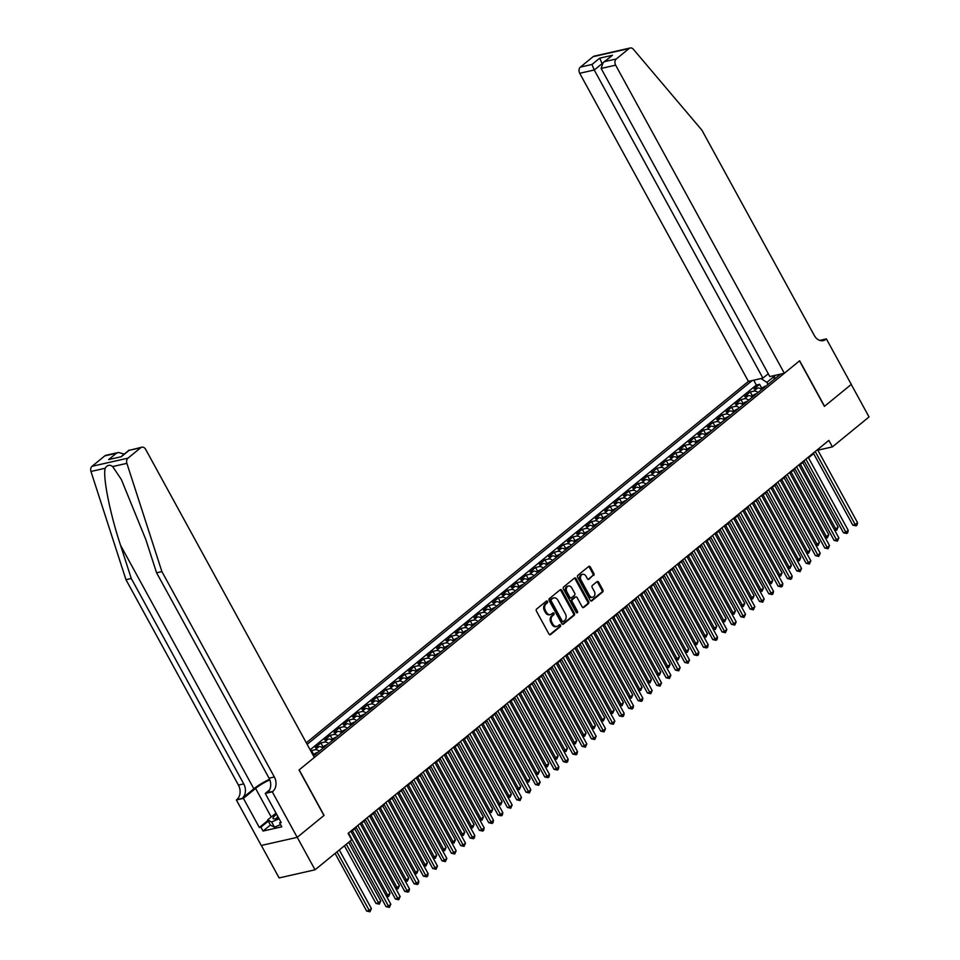 <?xml version="1.0" encoding="UTF-8"?>
<svg xmlns="http://www.w3.org/2000/svg" width="960" height="960" viewBox="0 0 960 960"><rect width="100%" height="100%" fill="white"/><g stroke="black" fill="none" stroke-linecap="round" stroke-linejoin="round"><path stroke-width="1.44" d="M547.476 601.464A1.044 0.792 77.3 0 0 546.348 601.104L536.616 609.06A1.5 1.128 77.3 0 0 536.4 611.076L548.964 634.056A1.5 1.128 77.3 0 0 550.584 634.584L560.316 626.616A1.044 0.792 77.3 0 0 559.344 624.828L558.084 625.86A4.788 3.624 77.3 0 1 556.896 626.448A4.788 3.624 77.3 0 1 552.912 624.18L551.868 622.26A4.788 3.624 77.3 0 1 552.564 615.78L553.824 614.748A1.044 0.792 77.3 0 0 552.84 612.972L551.58 613.992A4.788 3.624 77.3 0 1 550.404 614.58A4.788 3.624 77.3 0 1 546.42 612.312L545.364 610.392A4.788 3.624 77.3 0 1 546.06 603.912L547.32 602.88A1.044 0.792 77.3 0 0 547.476 601.464M550.404 614.58L549.432 614.796A4.788 3.624 77.3 0 1 545.448 612.528L544.404 610.62A4.788 3.624 77.3 0 1 545.1 604.14L546.36 603.108A1.044 0.792 77.3 0 0 546.132 601.284M549.708 634.728L559.344 626.844A1.044 0.792 77.3 0 0 559.116 625.02M556.896 626.448L555.936 626.664A4.788 3.624 77.3 0 1 551.94 624.396L550.896 622.488A4.788 3.624 77.3 0 1 551.592 615.996L552.852 614.976A1.044 0.792 77.3 0 0 552.624 613.152M593.628 575.472A1.5 1.128 77.3 0 0 593.844 573.444L590.316 567A1.5 1.128 77.3 0 0 588.696 566.472L577.884 575.316A1.5 1.128 77.3 0 0 577.668 577.344L590.244 600.312A1.5 1.128 77.3 0 0 591.864 600.84L602.676 591.996A1.5 1.128 77.3 0 0 602.892 589.968L598.632 582.192A1.5 1.128 77.3 0 0 597.012 581.664L592.392 585.444A1.5 1.128 77.3 0 0 592.164 587.472L594.288 591.324A3.996 3.024 77.3 0 1 592.716 597.24A3.996 3.024 77.3 0 1 589.38 595.332L581.1 580.212A3.996 3.024 77.3 0 1 582.672 574.308A3.996 3.024 77.3 0 1 586.008 576.204L587.388 578.724A1.5 1.128 77.3 0 0 588.996 579.252L592.656 575.688A1.5 1.128 77.3 0 0 592.872 573.672L589.344 567.228A1.5 1.128 77.3 0 0 588.612 566.556M824.412 406.38L851.256 384.444L869.04 416.94L832.404 446.892L828.852 440.388L348.12 833.364L351.672 839.868L315.036 869.808L297.24 837.312L324.084 815.376L299.172 769.872L799.5 360.876L824.412 406.38M561.816 590.292A1.5 1.128 77.3 0 0 560.208 589.776L549.396 598.608A1.5 1.128 77.3 0 0 549.18 600.636L561.756 623.604A1.5 1.128 77.3 0 0 563.364 624.132L574.176 615.288A1.5 1.128 77.3 0 0 574.392 613.272L561.816 590.292L560.844 590.52A1.5 1.128 77.3 0 0 560.112 589.848M563.64 586.956L574.452 578.124A1.5 1.128 77.3 0 1 576.072 578.652L588.648 601.62A1.5 1.128 77.3 0 1 588.42 603.648L583.8 607.428A1.5 1.128 77.3 0 1 582.18 606.9L577.08 597.588A1.5 1.128 77.3 0 0 575.472 597.06L572.4 599.568A1.5 1.128 77.3 0 0 572.184 601.596L577.488 611.292A1.044 0.792 77.3 0 1 576.204 612.336L563.424 588.984A1.5 1.128 77.3 0 1 563.64 586.956M761.58 387.924L759.6 384.312L754.008 388.896L757.548 388.092L753.816 391.14A6.096 3.72 50.7 0 1 758.052 392.52M752.244 395.556L750.276 391.944L744.672 396.528L748.212 395.724L744.48 398.772A6.096 3.72 50.7 0 1 748.728 400.152M742.908 403.188L740.94 399.576L735.336 404.148L738.876 403.356L735.144 406.404A6.096 3.72 50.7 0 1 739.392 407.784M733.584 410.82L731.604 407.208L726 411.78L729.54 410.976L725.808 414.036A6.096 3.72 50.7 0 1 730.056 415.404M724.248 418.452L722.268 414.84L716.664 419.412L720.216 418.608L716.472 421.668A6.096 3.72 50.7 0 1 720.72 423.036M714.912 426.072L712.932 422.46L707.328 427.044L710.88 426.24L707.148 429.3A6.096 3.72 50.7 0 1 711.384 430.668M705.576 433.704L703.596 430.092L697.992 434.676L701.544 433.872L697.812 436.92A6.096 3.72 50.7 0 1 702.048 438.3M696.24 441.336L694.26 437.724L688.668 442.308L692.208 441.504L688.476 444.552A6.096 3.72 50.7 0 1 692.712 445.932M686.904 448.968L684.924 445.356L679.332 449.94L682.872 449.136L679.14 452.184A6.096 3.72 50.7 0 1 683.376 453.564M677.568 456.6L675.6 452.988L669.996 457.56L673.536 456.768L669.804 459.816A6.096 3.72 50.7 0 1 674.052 461.196M668.232 464.232L666.264 460.62L660.66 465.192L664.2 464.4L660.468 467.448A6.096 3.72 50.7 0 1 664.716 468.828M658.908 471.864L656.928 468.252L651.324 472.824L654.864 472.02L651.132 475.08A6.096 3.72 50.7 0 1 655.38 476.448M649.572 479.496L647.592 475.884L641.988 480.456L645.54 479.652L641.796 482.712A6.096 3.72 50.7 0 1 646.044 484.08M640.236 487.116L638.256 483.504L632.652 488.088L636.204 487.284L632.46 490.344A6.096 3.72 50.7 0 1 636.708 491.712M630.9 494.748L628.92 491.136L623.316 495.72L626.868 494.916L623.136 497.964A6.096 3.72 50.7 0 1 627.372 499.344M621.564 502.38L619.584 498.768L613.992 503.352L617.532 502.548L613.8 505.596A6.096 3.72 50.7 0 1 618.036 506.976M612.228 510.012L610.248 506.4L604.656 510.984L608.196 510.18L604.464 513.228A6.096 3.72 50.7 0 1 608.7 514.608M602.892 517.644L600.924 514.032L595.32 518.604L598.86 517.812L595.128 520.86A6.096 3.72 50.7 0 1 599.364 522.24M593.556 525.276L591.588 521.664L585.984 526.236L589.524 525.444L585.792 528.492A6.096 3.72 50.7 0 1 590.04 529.872M584.232 532.908L582.252 529.296L576.648 533.868L580.188 533.064L576.456 536.124A6.096 3.72 50.7 0 1 580.704 537.492M574.896 540.54L572.916 536.928L567.312 541.5L570.852 540.696L567.12 543.756A6.096 3.72 50.7 0 1 571.368 545.124M565.56 548.16L563.58 544.548L557.976 549.132L561.528 548.328L557.784 551.388A6.096 3.72 50.7 0 1 562.032 552.756M556.224 555.792L554.244 552.18L548.64 556.764L552.192 555.96L548.46 559.008A6.096 3.72 50.7 0 1 552.696 560.388M546.888 563.424L544.908 559.812L539.316 564.396L542.856 563.592L539.124 566.64A6.096 3.72 50.7 0 1 543.36 568.02M537.552 571.056L535.572 567.444L529.98 572.028L533.52 571.224L529.788 574.272A6.096 3.72 50.7 0 1 534.024 575.652M528.216 578.688L526.236 575.076L520.644 579.648L524.184 578.856L520.452 581.904A6.096 3.72 50.7 0 1 524.688 583.284M518.88 586.32L516.912 582.708L511.308 587.28L514.848 586.488L511.116 589.536A6.096 3.72 50.7 0 1 515.364 590.916M509.556 593.952L507.576 590.34L501.972 594.912L505.512 594.108L501.78 597.168A6.096 3.72 50.7 0 1 506.028 598.536M500.22 601.584L498.24 597.972L492.636 602.544L496.176 601.74L492.444 604.8A6.096 3.72 50.7 0 1 496.692 606.168M490.884 609.204L488.904 605.592L483.3 610.176L486.852 609.372L483.108 612.432A6.096 3.72 50.7 0 1 487.356 613.8M481.548 616.836L479.568 613.224L473.964 617.808L477.516 617.004L473.784 620.052A6.096 3.72 50.7 0 1 478.02 621.432M472.212 624.468L470.232 620.856L464.628 625.44L468.18 624.636L464.448 627.684A6.096 3.72 50.7 0 1 468.684 629.064M462.876 632.1L460.896 628.488L455.304 633.072L458.844 632.268L455.112 635.316A6.096 3.72 50.7 0 1 459.348 636.696M453.54 639.732L451.56 636.12L445.968 640.692L449.508 639.9L445.776 642.948A6.096 3.72 50.7 0 1 450.012 644.328M444.204 647.364L442.236 643.752L436.632 648.324L440.172 647.532L436.44 650.58A6.096 3.72 50.7 0 1 440.688 651.948M434.868 654.996L432.9 651.384L427.296 655.956L430.836 655.152L427.104 658.212A6.096 3.72 50.7 0 1 431.352 659.58M425.544 662.616L423.564 659.016L417.96 663.588L421.5 662.784L417.768 665.844A6.096 3.72 50.7 0 1 422.016 667.212M416.208 670.248L414.228 666.636L408.624 671.22L412.176 670.416L408.432 673.476A6.096 3.72 50.7 0 1 412.68 674.844M406.872 677.88L404.892 674.268L399.288 678.852L402.84 678.048L399.096 681.096A6.096 3.72 50.7 0 1 403.344 682.476M397.536 685.512L395.556 681.9L389.952 686.484L393.504 685.68L389.772 688.728A6.096 3.72 50.7 0 1 394.008 690.108M388.2 693.144L386.22 689.532L380.628 694.116L384.168 693.312L380.436 696.36A6.096 3.72 50.7 0 1 384.672 697.74M378.864 700.776L376.884 697.164L371.292 701.736L374.832 700.944L371.1 703.992A6.096 3.72 50.7 0 1 375.336 705.372M369.528 708.408L367.56 704.796L361.956 709.368L365.496 708.576L361.764 711.624A6.096 3.72 50.7 0 1 366.012 712.992M360.192 716.04L358.224 712.428L352.62 717L356.16 716.196L352.428 719.256A6.096 3.72 50.7 0 1 356.676 720.624M350.868 723.66L348.888 720.048L343.284 724.632L346.824 723.828L343.092 726.888A6.096 3.72 50.7 0 1 347.34 728.256M341.532 731.292L339.552 727.68L333.948 732.264L337.488 731.46L333.756 734.508A6.096 3.72 50.7 0 1 338.004 735.888M332.196 738.924L330.216 735.312L324.612 739.896L328.164 739.092L324.42 742.14A6.096 3.72 50.7 0 1 328.668 743.52M322.86 746.556L320.88 742.944L315.276 747.528L318.828 746.724L315.096 749.772A6.096 3.72 50.7 0 1 319.332 751.152M313.524 754.188L311.544 750.576L310.872 751.128M768.276 373.74L762.924 378.12L748.416 381.396L306.3 742.8M752.196 380.544L307.152 744.348M313.488 755.928L780.552 374.136M311.544 750.576L315.096 749.772M320.88 742.944L324.42 742.14M330.216 735.312L333.756 734.508M339.552 727.68L343.092 726.888M348.888 720.048L352.428 719.256M358.224 712.428L361.764 711.624M367.56 704.796L371.1 703.992M376.884 697.164L380.436 696.36M386.22 689.532L389.772 688.728M395.556 681.9L399.096 681.096M404.892 674.268L408.432 673.476M414.228 666.636L417.768 665.844M423.564 659.016L427.104 658.212M432.9 651.384L436.44 650.58M442.236 643.752L445.776 642.948M451.56 636.12L455.112 635.316M460.896 628.488L464.448 627.684M470.232 620.856L473.784 620.052M479.568 613.224L483.108 612.432M488.904 605.592L492.444 604.8M498.24 597.972L501.78 597.168M507.576 590.34L511.116 589.536M516.912 582.708L520.452 581.904M526.236 575.076L529.788 574.272M535.572 567.444L539.124 566.64M544.908 559.812L548.46 559.008M554.244 552.18L557.784 551.388M563.58 544.548L567.12 543.756M572.916 536.928L576.456 536.124M582.252 529.296L585.792 528.492M591.588 521.664L595.128 520.86M600.924 514.032L604.464 513.228M610.248 506.4L613.8 505.596M619.584 498.768L623.136 497.964M628.92 491.136L632.46 490.344M638.256 483.504L641.796 482.712M647.592 475.884L651.132 475.08M656.928 468.252L660.468 467.448M666.264 460.62L669.804 459.816M675.6 452.988L679.14 452.184M684.924 445.356L688.476 444.552M694.26 437.724L697.812 436.92M703.596 430.092L707.148 429.3M712.932 422.46L716.472 421.668M722.268 414.84L725.808 414.036M731.604 407.208L735.144 406.404M740.94 399.576L744.48 398.772M750.276 391.944L753.816 391.14M759.6 384.312L756.348 385.044L310.14 749.808M774.264 378.564L773.424 377.028L766.896 382.38L768 384.396M261.336 845.46L279.12 877.932L315.036 869.808M817.848 450.18L832.404 446.892M351.12 831.708L356.244 827.52M360.456 824.076L365.58 819.888M369.792 816.444L374.904 812.256M379.128 808.812L384.24 804.624M388.464 801.18L393.576 797.004M397.8 793.548L402.912 789.372M407.136 785.916L412.248 781.74M416.46 778.296L421.584 774.108M425.796 770.664L430.92 766.476M435.132 763.032L440.256 758.844M444.468 755.4L449.58 751.212M453.804 747.768L458.916 743.58M463.14 740.136L468.252 735.96M472.476 732.504L477.588 728.328M481.812 724.872L486.924 720.696M491.136 717.252L496.26 713.064M500.472 709.62L505.596 705.432M509.808 701.988L514.932 697.8M519.144 694.356L524.256 690.168M528.48 686.724L533.592 682.548M537.816 679.092L542.928 674.916M547.152 671.46L552.264 667.284M556.488 663.828L561.6 659.652M565.812 656.208L570.936 652.02M575.148 648.576L580.272 644.388M584.484 640.944L589.608 636.756M593.82 633.312L598.932 629.124M603.156 625.68L608.268 621.504M612.492 618.048L617.604 613.872M621.828 610.416L626.94 606.24M631.164 602.784L636.276 598.608M640.5 595.164L645.612 590.976M649.824 587.532L654.948 583.344M659.16 579.9L664.284 575.712M668.496 572.268L673.62 568.08M677.832 564.636L682.944 560.46M687.168 557.004L692.28 552.828M696.504 549.372L701.616 545.196M705.84 541.74L710.952 537.564M715.176 534.12L720.288 529.932M724.5 526.488L729.624 522.3M733.836 518.856L738.96 514.668M743.172 511.224L748.296 507.036M752.508 503.592L757.62 499.416M761.844 495.96L766.956 491.784M771.18 488.328L776.292 484.152M780.516 480.708L785.628 476.52M789.852 473.076L794.964 468.888M799.176 465.444L804.3 461.256M808.512 457.812L813.636 453.624M774.564 376.776L773.424 377.028L772.944 375.852M323.064 748.092A6.096 3.72 -129.3 0 0 318.828 746.724M332.4 740.472A6.096 3.72 -129.3 0 0 328.164 739.092M341.736 732.84A6.096 3.72 -129.3 0 0 337.488 731.46M351.072 725.208A6.096 3.72 -129.3 0 0 346.824 723.828M360.408 717.576A6.096 3.72 -129.3 0 0 356.16 716.196M369.744 709.944A6.096 3.72 -129.3 0 0 365.496 708.576M379.08 702.312A6.096 3.72 -129.3 0 0 374.832 700.944M388.404 694.68A6.096 3.72 -129.3 0 0 384.168 693.312M397.74 687.048A6.096 3.72 -129.3 0 0 393.504 685.68M407.076 679.428A6.096 3.72 -129.3 0 0 402.84 678.048M416.412 671.796A6.096 3.72 -129.3 0 0 412.176 670.416M425.748 664.164A6.096 3.72 -129.3 0 0 421.5 662.784M435.084 656.532A6.096 3.72 -129.3 0 0 430.836 655.152M444.42 648.9A6.096 3.72 -129.3 0 0 440.172 647.532M453.756 641.268A6.096 3.72 -129.3 0 0 449.508 639.9M463.08 633.636A6.096 3.72 -129.3 0 0 458.844 632.268M472.416 626.016A6.096 3.72 -129.3 0 0 468.18 624.636M481.752 618.384A6.096 3.72 -129.3 0 0 477.516 617.004M491.088 610.752A6.096 3.72 -129.3 0 0 486.852 609.372M500.424 603.12A6.096 3.72 -129.3 0 0 496.176 601.74M509.76 595.488A6.096 3.72 -129.3 0 0 505.512 594.108M519.096 587.856A6.096 3.72 -129.3 0 0 514.848 586.488M528.432 580.224A6.096 3.72 -129.3 0 0 524.184 578.856M537.756 572.592A6.096 3.72 -129.3 0 0 533.52 571.224M547.092 564.972A6.096 3.72 -129.3 0 0 542.856 563.592M556.428 557.34A6.096 3.72 -129.3 0 0 552.192 555.96M565.764 549.708A6.096 3.72 -129.3 0 0 561.528 548.328M575.1 542.076A6.096 3.72 -129.3 0 0 570.852 540.696M584.436 534.444A6.096 3.72 -129.3 0 0 580.188 533.064M593.772 526.812A6.096 3.72 -129.3 0 0 589.524 525.444M603.108 519.18A6.096 3.72 -129.3 0 0 598.86 517.812M612.444 511.548A6.096 3.72 -129.3 0 0 608.196 510.18M621.768 503.928A6.096 3.72 -129.3 0 0 617.532 502.548M631.104 496.296A6.096 3.72 -129.3 0 0 626.868 494.916M640.44 488.664A6.096 3.72 -129.3 0 0 636.204 487.284M649.776 481.032A6.096 3.72 -129.3 0 0 645.54 479.652M659.112 473.4A6.096 3.72 -129.3 0 0 654.864 472.02M668.448 465.768A6.096 3.72 -129.3 0 0 664.2 464.4M677.784 458.136A6.096 3.72 -129.3 0 0 673.536 456.768M687.12 450.504A6.096 3.72 -129.3 0 0 682.872 449.136M696.444 442.884A6.096 3.72 -129.3 0 0 692.208 441.504M705.78 435.252A6.096 3.72 -129.3 0 0 701.544 433.872M715.116 427.62A6.096 3.72 -129.3 0 0 710.88 426.24M724.452 419.988A6.096 3.72 -129.3 0 0 720.216 418.608M733.788 412.356A6.096 3.72 -129.3 0 0 729.54 410.976M743.124 404.724A6.096 3.72 -129.3 0 0 738.876 403.356M752.46 397.092A6.096 3.72 -129.3 0 0 748.212 395.724M774.792 375.432L774.12 379.392M761.796 389.46A6.096 3.72 -129.3 0 0 757.548 388.092M766.896 382.38L760.956 378.564M756.348 385.044L753.696 380.208M562.488 624.276L573.204 615.516A1.5 1.128 77.3 0 0 573.42 613.488L560.844 590.52M551.376 599.568A1.044 0.792 77.3 0 0 551.232 600.984L562.26 621.156A1.044 0.792 77.3 0 0 563.4 621.516L564.72 620.436A4.788 3.624 77.3 0 0 565.416 613.956L557.88 600.168A4.788 3.624 77.3 0 0 553.884 597.9A4.788 3.624 77.3 0 0 552.708 598.488L550.404 599.796A1.044 0.792 77.3 0 0 550.26 601.212L551.232 600.984M562.428 621.744A1.044 0.792 77.3 0 1 561.3 621.372L550.26 601.212M553.884 597.9L552.912 598.116A4.788 3.624 77.3 0 0 551.736 598.704L552.708 598.488M550.404 599.796L551.736 598.704M582.912 607.572L587.46 603.864A1.5 1.128 77.3 0 0 587.676 601.836L575.1 578.868A1.5 1.128 77.3 0 0 574.368 578.196M575.28 597.096A1.5 1.128 77.3 0 0 574.5 597.276L571.428 599.784A1.5 1.128 77.3 0 0 571.212 601.812L576.516 611.508L577.488 611.292M576.54 612.72A1.044 0.792 77.3 0 0 576.516 611.508M571.788 587.916A3.996 3.024 77.3 0 0 568.464 586.02A3.996 3.024 77.3 0 0 566.892 591.924L569.808 597.252A1.5 1.128 77.3 0 0 571.416 597.78L574.488 595.272A1.5 1.128 77.3 0 0 574.704 593.244L571.788 587.916M568.464 586.02L567.492 586.236A3.996 3.024 77.3 0 0 565.92 592.14L566.892 591.924M571.056 597.96L570.084 598.188A1.5 1.128 77.3 0 1 568.836 597.468L565.92 592.14M588.12 579.396L592.656 575.688M582.672 574.308L581.7 574.524A3.996 3.024 77.3 0 0 580.128 580.44L581.1 580.212M592.716 597.24L591.744 597.456A3.996 3.024 77.3 0 1 588.408 595.56L580.128 580.44M590.976 600.984L601.704 592.224A1.5 1.128 77.3 0 0 601.92 590.196L597.66 582.408A1.5 1.128 77.3 0 0 596.928 581.736M335.088 853.428L366.636 911.052L369.06 910.5L371.4 908.592L339.312 849.972M336.972 851.88L369.96 911.784L366.636 911.052M371.4 908.592L369.96 911.784M350.16 841.104L386.052 906.66L388.476 906.108L348.492 833.064M390.816 904.2L389.376 907.392L388.476 906.108L390.816 904.2L350.82 831.156M389.376 907.392L386.052 906.66M276.648 814.26A9.9 2.292 -28.7 0 0 274.272 818.928A9.9 2.292 -28.7 0 0 278.58 817.788M277.92 816.576A6.78 1.56 -28.7 0 0 276.6 818.484M280.548 824.568L274.512 827.208L270.468 825.144L267.624 819.936L276 813.084M279.108 818.748L271.656 822.012L267.624 819.936M274.512 827.208L271.656 822.012M269.568 779.28A19.836 4.584 -28.7 0 0 253.86 788.808L242.196 798.348L236.364 799.968L261.276 845.472L297.204 837.348L323.94 815.484L299.028 769.98L314.34 757.476L145.656 449.352A4.572 3.456 77.3 0 0 141.84 447.192A4.572 3.456 77.3 0 0 140.712 447.744L127.968 458.16A4.572 3.456 77.3 0 0 126.876 463.344L161.892 571.572L274.356 776.988A10.668 8.076 -102.7 0 1 272.796 791.424L272.292 791.844L297.204 837.348M161.892 571.572L156.576 572.772L145.836 539.592L121.356 479.508L112.668 466.56C109.716 464.4 107.208 464.976 105.156 468.264C102.768 477.264 110.028 513.648 120.552 545.304L131.28 578.496L243.744 783.9A10.668 8.076 -102.7 0 1 242.196 798.348M131.28 578.496L125.976 579.696L238.428 785.1A10.668 8.076 -102.7 0 1 236.88 799.548M272.796 791.424L267.48 792.624A10.668 8.076 -102.7 0 0 269.04 778.188L156.576 572.772M140.712 447.744L129.108 450.372L121.368 456.696L108.648 459.576L116.4 453.24L104.796 455.868L92.052 466.284L127.968 458.16M105.156 468.264L90.96 471.468L125.976 579.696M272.292 791.844L265.248 793.44L281.196 822.564L279.636 822.912L280.848 821.928M270.408 825.024L263.04 831.048L281.772 826.812L279.636 822.912M263.04 831.048L260.904 827.148L259.344 827.496L243.408 798.372L236.364 799.968M269.82 779.892A17.136 3.96 -28.7 0 0 255.588 788.424L243.408 798.372M265.248 793.44L269.616 789.864M90.96 471.468A4.572 3.456 -102.7 0 1 92.052 466.284M104.796 455.868A4.572 3.456 -102.7 0 1 105.924 455.304L118.548 452.448L124.2 454.128M259.344 827.496L267.924 820.488M268.272 821.124L260.904 827.148M129.108 450.372L141.84 447.192M121.368 456.696L108.648 459.576M116.4 453.24L118.548 452.448M784.332 373.272L615.648 65.16L601.128 68.448L769.824 376.56L784.332 373.272L799.644 360.768L824.556 406.272L851.292 384.408L826.38 338.904L819.72 340.404M748.416 381.396L579.72 73.284A4.572 3.456 -102.7 0 1 580.392 67.092L593.124 56.676A4.572 3.456 -102.7 0 1 594.252 56.124L630.18 48A4.572 3.456 77.3 0 1 633.396 49.296L701.892 130.152L814.356 335.568A10.668 8.076 77.3 0 0 823.236 340.62A10.668 8.076 77.3 0 0 825.876 339.324L826.38 338.904M580.392 67.092L591.984 64.476L599.736 58.14L612.456 55.26L604.704 61.596L616.308 58.968L629.052 48.552L593.124 56.676M762.924 378.12L594.24 69.996L579.72 73.284M630.18 48A4.572 3.456 77.3 0 0 629.052 48.552M616.308 58.968A4.572 3.456 77.3 0 0 615.648 65.16M820.44 340.608A10.668 8.076 77.3 0 0 820.56 340.524L825.876 339.324M602.016 63.732L594.24 69.996L591.984 64.476M599.736 58.14L602.088 63.648M612.456 55.26L603.132 62.628L601.128 68.448M604.704 61.596L603.132 62.628M344.424 845.796L375.972 903.42L378.396 902.868L380.736 900.96L348.636 842.34M346.308 844.248L379.296 904.152L375.972 903.42M380.736 900.96L379.296 904.152M312.84 754.74L316.92 752.556A4.032 2.472 50.7 0 1 317.628 752.544M315.96 754.008L314.844 754.92M352.38 830.676L387.732 895.236L390.06 893.328L354.72 828.768M386.112 895.608L387.732 895.236L388.632 896.52L386.46 896.256M390.06 893.328L388.632 896.52M321.912 747.336L326.256 744.924A4.032 2.472 50.7 0 1 326.964 744.912M325.296 746.376L324.18 747.288M361.716 823.044L397.068 887.604L399.396 885.696L364.056 821.136M395.448 887.976L397.068 887.604L397.968 888.888L395.796 888.624M399.396 885.696L397.968 888.888M331.248 739.704L335.592 737.304A4.032 2.472 50.7 0 1 336.3 737.28M334.632 738.744L333.516 739.656M371.052 815.412L406.404 879.972L408.732 878.064L373.392 813.504M404.772 880.344L406.404 879.972L407.304 881.256L405.132 880.992M408.732 878.064L407.304 881.256M355.944 826.968L395.388 899.028L397.812 898.476L357.828 825.432M400.152 896.568L398.712 899.76L397.812 898.476L400.152 896.568L360.156 823.524M398.712 899.76L395.388 899.028M365.268 819.336L404.724 891.396L407.148 890.844L367.152 817.8M409.488 888.936L408.984 891.372L408.048 892.128L407.148 890.844L409.488 888.936L369.492 815.892M408.048 892.128L404.724 891.396M374.604 811.704L414.06 883.764L416.484 883.212L376.488 810.168M418.824 881.304L418.32 883.74L417.384 884.496L416.484 883.212L418.824 881.304L378.828 808.26M417.384 884.496L414.06 883.764M383.94 804.084L423.396 876.132L425.82 875.592L385.824 802.536M428.148 873.684L427.644 876.108L426.72 876.864L425.82 875.592L428.148 873.684L388.164 800.628M426.72 876.864L423.396 876.132M340.584 732.072L344.928 729.672A4.032 2.472 50.7 0 1 345.636 729.648M343.968 731.112L342.852 732.024M380.388 807.78L415.74 872.34L418.068 870.444L382.716 805.872M414.108 872.712L415.74 872.34L416.628 873.624L414.468 873.36M418.068 870.444L416.628 873.624M393.276 796.452L432.732 868.5L435.156 867.96L395.16 794.904M437.484 866.052L436.056 869.244L435.156 867.96L437.484 866.052L397.5 792.996M436.056 869.244L432.732 868.5M349.908 724.44L354.264 722.04A4.032 2.472 50.7 0 1 354.972 722.016M353.304 723.48L352.188 724.404M389.724 800.148L425.076 864.72L427.404 862.812L392.052 798.24M423.444 865.08L425.076 864.72L425.964 865.992L423.804 865.728M427.404 862.812L425.964 865.992M402.612 788.82L442.056 860.88L444.492 860.328L404.496 787.284M446.82 858.42L445.38 861.612L444.492 860.328L446.82 858.42L406.824 785.376M445.38 861.612L442.056 860.88M359.244 716.808L363.6 714.408A4.032 2.472 50.7 0 1 364.308 714.384M362.64 715.848L361.512 716.772M399.06 792.516L434.4 857.088L436.74 855.18L401.388 790.608M432.78 857.448L434.4 857.088L435.3 858.372L433.14 858.108M436.74 855.18L435.3 858.372M411.948 781.188L451.392 853.248L453.828 852.696L413.832 779.652M456.156 850.788L454.716 853.98L453.828 852.696L456.156 850.788L416.16 777.744M454.716 853.98L451.392 853.248M368.58 709.176L372.924 706.776A4.032 2.472 50.7 0 1 373.644 706.752M371.976 708.216L370.848 709.14M408.396 784.896L443.736 849.456L446.076 847.548L410.724 782.988M442.116 849.816L443.736 849.456L444.636 850.74L442.476 850.476M446.076 847.548L444.636 850.74M421.284 773.556L460.728 845.616L463.152 845.064L423.168 772.02M465.492 843.156L464.052 846.348L463.152 845.064L465.492 843.156L425.496 770.112M464.052 846.348L460.728 845.616M377.916 701.544L382.26 699.144A4.032 2.472 50.7 0 1 382.98 699.132M381.312 700.596L380.184 701.508M417.72 777.264L453.072 841.824L455.412 839.916L420.06 775.356M451.452 842.196L453.072 841.824L453.972 843.108L451.8 842.844M455.412 839.916L453.972 843.108M430.62 765.924L470.064 837.984L472.488 837.432L432.504 764.388M474.828 835.524L474.324 837.96L473.388 838.716L472.488 837.432L474.828 835.524L434.832 762.48M473.388 838.716L470.064 837.984M387.252 693.924L391.596 691.512A4.032 2.472 50.7 0 1 392.304 691.5M390.636 692.964L389.52 693.876M427.056 769.632L462.408 834.192L464.748 832.284L429.396 767.724M460.788 834.564L462.408 834.192L463.308 835.476L461.136 835.212M464.748 832.284L463.308 835.476M439.944 758.292L479.4 830.352L481.824 829.8L441.828 756.756M484.164 827.892L483.66 830.328L482.724 831.084L481.824 829.8L484.164 827.892L444.168 754.848M482.724 831.084L479.4 830.352M396.588 686.292L400.932 683.88A4.032 2.472 50.7 0 1 401.64 683.868M399.972 685.332L398.856 686.244M436.392 762L471.744 826.56L474.072 824.652L438.732 760.092M470.124 826.932L471.744 826.56L472.644 827.844L470.472 827.58M474.072 824.652L472.644 827.844M449.28 750.672L488.736 822.72L491.16 822.168L451.164 749.124M493.5 820.272L492.996 822.696L492.06 823.452L491.16 822.168L493.5 820.272L453.504 747.216M492.06 823.452L488.736 822.72M405.924 678.66L410.268 676.26A4.032 2.472 50.7 0 1 410.976 676.236M409.308 677.7L408.192 678.612M445.728 754.368L481.08 818.928L483.408 817.02L448.068 752.46M479.448 819.3L481.08 818.928L481.98 820.212L479.808 819.948M483.408 817.02L481.98 820.212M458.616 743.04L498.072 815.088L500.496 814.548L460.5 741.492M502.824 812.64L502.332 815.064L501.396 815.82L500.496 814.548L502.824 812.64L462.84 739.584M501.396 815.82L498.072 815.088M415.26 671.028L419.604 668.628A4.032 2.472 50.7 0 1 420.312 668.604M418.644 670.068L417.528 670.98M455.064 746.736L490.416 811.308L492.744 809.4L457.392 744.828M488.784 811.668L490.416 811.308L491.304 812.58L489.144 812.316M492.744 809.4L491.304 812.58M467.952 735.408L507.408 807.456L509.832 806.916L469.836 733.86M512.16 805.008L510.732 808.2L509.832 806.916L512.16 805.008L472.176 731.952M510.732 808.2L507.408 807.456M424.596 663.396L428.94 660.996A4.032 2.472 50.7 0 1 429.648 660.972M427.98 662.436L426.864 663.36M464.4 739.104L499.752 803.676L502.08 801.768L466.728 737.196M498.12 804.036L499.752 803.676L500.64 804.948L498.48 804.684M502.08 801.768L500.64 804.948M477.288 727.776L516.732 799.836L519.168 799.284L479.172 726.24M521.496 797.376L520.056 800.568L519.168 799.284L521.496 797.376L481.5 724.332M520.056 800.568L516.732 799.836M433.92 655.764L438.276 653.364A4.032 2.472 50.7 0 1 438.984 653.34M437.316 654.804L436.188 655.728M473.736 731.472L509.076 796.044L511.416 794.136L476.064 729.564M507.456 796.404L509.076 796.044L509.976 797.328L507.816 797.064M511.416 794.136L509.976 797.328M486.624 720.144L526.068 792.204L528.504 791.652L488.508 718.608M530.832 789.744L529.392 792.936L528.504 791.652L530.832 789.744L490.836 716.7M529.392 792.936L526.068 792.204M443.256 648.132L447.6 645.732A4.032 2.472 50.7 0 1 448.32 645.708M446.652 647.184L445.524 648.096M483.072 723.852L518.412 788.412L520.752 786.504L485.4 721.944M516.792 788.772L518.412 788.412L519.312 789.696L517.152 789.432M520.752 786.504L519.312 789.696M495.96 712.512L535.404 784.572L537.828 784.02L497.844 710.976M540.168 782.112L538.728 785.304L537.828 784.02L540.168 782.112L500.172 709.068M538.728 785.304L535.404 784.572M452.592 640.512L456.936 638.1A4.032 2.472 50.7 0 1 457.656 638.088M455.988 639.552L454.86 640.464M492.408 716.22L527.748 780.78L530.088 778.872L494.736 714.312M526.128 781.152L527.748 780.78L528.648 782.064L526.488 781.8M530.088 778.872L528.648 782.064M505.296 704.88L544.74 776.94L547.164 776.388L507.18 703.344M549.504 774.48L549 776.916L548.064 777.672L547.164 776.388L549.504 774.48L509.508 701.436M548.064 777.672L544.74 776.94M461.928 632.88L466.272 630.468A4.032 2.472 50.7 0 1 466.98 630.456M465.312 631.92L464.196 632.832M501.732 708.588L537.084 773.148L539.424 771.24L504.072 706.68M535.464 773.52L537.084 773.148L537.984 774.432L535.812 774.168M539.424 771.24L537.984 774.432M514.62 697.248L554.076 769.308L556.5 768.756L516.516 695.712M558.84 766.848L558.336 769.284L557.4 770.04L556.5 768.756L558.84 766.848L518.844 693.804M557.4 770.04L554.076 769.308M471.264 625.248L475.608 622.836A4.032 2.472 50.7 0 1 476.316 622.824M474.648 624.288L473.532 625.2M511.068 700.956L546.42 765.516L548.748 763.608L513.408 699.048M544.8 765.888L546.42 765.516L547.32 766.8L545.148 766.536M548.748 763.608L547.32 766.8M523.956 689.628L563.412 761.676L565.836 761.136L525.84 688.08M568.176 759.228L567.672 761.652L566.736 762.408L565.836 761.136L568.176 759.228L528.18 686.172M566.736 762.408L563.412 761.676M480.6 617.616L484.944 615.216A4.032 2.472 50.7 0 1 485.652 615.192M483.984 616.656L482.868 617.568M520.404 693.324L555.756 757.884L558.084 755.976L522.744 691.416M554.124 758.256L555.756 757.884L556.656 759.168L554.484 758.904M558.084 755.976L556.656 759.168M533.292 681.996L572.748 754.044L575.172 753.504L535.176 680.448M577.5 751.596L577.008 754.02L576.072 754.776L575.172 753.504L577.5 751.596L537.516 678.54M576.072 754.776L572.748 754.044M489.936 609.984L494.28 607.584A4.032 2.472 50.7 0 1 494.988 607.56M493.32 609.024L492.204 609.936M529.74 685.692L565.092 750.264L567.42 748.356L532.08 683.784M563.46 750.624L565.092 750.264L565.98 751.536L563.82 751.272M567.42 748.356L565.98 751.536M542.628 674.364L582.084 746.412L584.508 745.872L544.512 672.816M586.836 743.964L585.408 747.156L584.508 745.872L586.836 743.964L546.852 670.908M585.408 747.156L582.084 746.412M499.272 602.352L503.616 599.952A4.032 2.472 50.7 0 1 504.324 599.928M502.656 601.392L501.54 602.316M539.076 678.06L574.428 742.632L576.756 740.724L541.404 676.152M572.796 742.992L574.428 742.632L575.316 743.916L573.156 743.652M576.756 740.724L575.316 743.916M551.964 666.732L591.408 738.792L593.844 738.24L553.848 665.196M596.172 736.332L594.744 739.524L593.844 738.24L596.172 736.332L556.176 663.288M594.744 739.524L591.408 738.792M508.596 594.72L512.952 592.32A4.032 2.472 50.7 0 1 513.66 592.296M511.992 593.76L510.864 594.684M548.412 670.428L583.752 735L586.092 733.092L550.74 668.52M582.132 735.36L583.752 735L584.652 736.284L582.492 736.02M586.092 733.092L584.652 736.284M561.3 659.1L600.744 731.16L603.18 730.608L563.184 657.564M605.508 728.7L604.068 731.892L603.18 730.608L605.508 728.7L565.512 655.656M604.068 731.892L600.744 731.16M517.932 587.088L522.288 584.688A4.032 2.472 50.7 0 1 522.996 584.664M521.328 586.14L520.2 587.052M557.748 662.808L593.088 727.368L595.428 725.46L560.076 660.9M591.468 727.74L593.088 727.368L593.988 728.652L591.828 728.388M595.428 725.46L593.988 728.652M570.636 651.468L610.08 723.528L612.504 722.976L572.52 649.932M614.844 721.068L613.404 724.26L612.504 722.976L614.844 721.068L574.848 648.024M613.404 724.26L610.08 723.528M527.268 579.468L531.612 577.056A4.032 2.472 50.7 0 1 532.332 577.044M530.664 578.508L529.536 579.42M567.084 655.176L602.424 719.736L604.764 717.828L569.412 653.268M600.804 720.108L602.424 719.736L603.324 721.02L601.164 720.756M604.764 717.828L603.324 721.02M579.972 643.836L619.416 715.896L621.84 715.344L581.856 642.3M624.18 713.436L623.676 715.872L622.74 716.628L621.84 715.344L624.18 713.436L584.184 640.392M622.74 716.628L619.416 715.896M536.604 571.836L540.948 569.424A4.032 2.472 50.7 0 1 541.656 569.412M539.988 570.876L538.872 571.788M576.408 647.544L611.76 712.104L614.1 710.196L578.748 645.636M610.14 712.476L611.76 712.104L612.66 713.388L610.488 713.124M614.1 710.196L612.66 713.388M589.308 636.204L628.752 708.264L631.176 707.712L591.192 634.668M633.516 705.804L633.012 708.24L632.076 708.996L631.176 707.712L633.516 705.804L593.52 632.76M632.076 708.996L628.752 708.264M545.94 564.204L550.284 561.792A4.032 2.472 50.7 0 1 550.992 561.78M549.324 563.244L548.208 564.156M585.744 639.912L621.096 704.472L623.424 702.564L588.084 638.004M619.476 704.844L621.096 704.472L621.996 705.756L619.824 705.492M623.424 702.564L621.996 705.756M598.632 628.584L638.088 700.632L640.512 700.092L600.516 627.036M642.852 698.184L642.348 700.608L641.412 701.364L640.512 700.092L642.852 698.184L602.856 625.128M641.412 701.364L638.088 700.632M555.276 556.572L559.62 554.172A4.032 2.472 50.7 0 1 560.328 554.148M558.66 555.612L557.544 556.524M595.08 632.28L630.432 696.84L632.76 694.932L597.42 630.372M628.8 697.212L630.432 696.84L631.332 698.124L629.16 697.86M632.76 694.932L631.332 698.124M607.968 620.952L647.424 693L649.848 692.46L609.852 619.404M652.176 690.552L650.748 693.744L649.848 692.46L652.176 690.552L612.192 617.496M650.748 693.744L647.424 693M564.612 548.94L568.956 546.54A4.032 2.472 50.7 0 1 569.664 546.516M567.996 547.98L566.88 548.892M604.416 624.648L639.768 689.22L642.096 687.312L606.756 622.74M638.136 689.58L639.768 689.22L640.668 690.492L638.496 690.228M642.096 687.312L640.668 690.492M617.304 613.32L656.76 685.38L659.184 684.828L619.188 611.772M661.512 682.92L660.084 686.112L659.184 684.828L661.512 682.92L621.528 609.864M660.084 686.112L656.76 685.38M573.948 541.308L578.292 538.908A4.032 2.472 50.7 0 1 579 538.884M577.332 540.348L576.216 541.272M613.752 617.016L649.104 681.588L651.432 679.68L616.08 615.108M647.472 681.948L649.104 681.588L649.992 682.872L647.832 682.608M651.432 679.68L649.992 682.872M626.64 605.688L666.096 677.748L668.52 677.196L628.524 604.152M670.848 675.288L669.42 678.48L668.52 677.196L670.848 675.288L630.864 602.244M669.42 678.48L666.096 677.748M583.272 533.676L587.628 531.276A4.032 2.472 50.7 0 1 588.336 531.252M586.668 532.716L585.552 533.64M623.088 609.384L658.44 673.956L660.768 672.048L625.416 607.476M656.808 674.316L658.44 673.956L659.328 675.24L657.168 674.976M660.768 672.048L659.328 675.24M635.976 598.056L675.42 670.116L677.856 669.564L637.86 596.52M680.184 667.656L678.744 670.848L677.856 669.564L680.184 667.656L640.188 594.612M678.744 670.848L675.42 670.116M592.608 526.044L596.964 523.644A4.032 2.472 50.7 0 1 597.672 523.632M596.004 525.096L594.876 526.008M632.424 601.764L667.764 666.324L670.104 664.416L634.752 599.856M666.144 666.696L667.764 666.324L668.664 667.608L666.504 667.344M670.104 664.416L668.664 667.608M645.312 590.424L684.756 662.484L687.192 661.932L647.196 588.888M689.52 660.024L688.08 663.216L687.192 661.932L689.52 660.024L649.524 586.98M688.08 663.216L684.756 662.484M601.944 518.424L606.288 516.012A4.032 2.472 50.7 0 1 607.008 516M605.34 517.464L604.212 518.376M641.76 594.132L677.1 658.692L679.44 656.784L644.088 592.224M675.48 659.064L677.1 658.692L678 659.976L675.84 659.712M679.44 656.784L678 659.976M654.648 582.792L694.092 654.852L696.516 654.3L656.532 581.256M698.856 652.392L698.352 654.828L697.416 655.584L696.516 654.3L698.856 652.392L658.86 579.348M697.416 655.584L694.092 654.852M611.28 510.792L615.624 508.38A4.032 2.472 50.7 0 1 616.344 508.368M614.664 509.832L613.548 510.744M651.084 586.5L686.436 651.06L688.776 649.152L653.424 584.592M684.816 651.432L686.436 651.06L687.336 652.344L685.164 652.08M688.776 649.152L687.336 652.344M663.984 575.16L703.428 647.22L705.852 646.668L665.868 573.624M708.192 644.76L707.688 647.196L706.752 647.952L705.852 646.668L708.192 644.76L668.196 571.716M706.752 647.952L703.428 647.22M620.616 503.16L624.96 500.76A4.032 2.472 50.7 0 1 625.668 500.736M624 502.2L622.884 503.112M660.42 578.868L695.772 643.428L698.1 641.52L662.76 576.96M694.152 643.8L695.772 643.428L696.672 644.712L694.5 644.448M698.1 641.52L696.672 644.712M673.308 567.54L712.764 639.588L715.188 639.048L675.192 565.992M717.528 637.14L717.024 639.564L716.088 640.32L715.188 639.048L717.528 637.14L677.532 564.084M716.088 640.32L712.764 639.588M629.952 495.528L634.296 493.128A4.032 2.472 50.7 0 1 635.004 493.104M633.336 494.568L632.22 495.48M669.756 571.236L705.108 635.796L707.436 633.888L672.096 569.328M703.488 636.168L705.108 635.796L706.008 637.08L703.836 636.816M707.436 633.888L706.008 637.08M682.644 559.908L722.1 631.956L724.524 631.416L684.528 558.36M726.864 629.508L725.424 632.7L724.524 631.416L726.864 629.508L686.868 556.452M725.424 632.7L722.1 631.956M639.288 487.896L643.632 485.496A4.032 2.472 50.7 0 1 644.34 485.472M642.672 486.936L641.556 487.86M679.092 563.604L714.444 628.176L716.772 626.268L681.432 561.696M712.812 628.536L714.444 628.176L715.344 629.448L713.172 629.184M716.772 626.268L715.344 629.448M691.98 552.276L731.436 624.336L733.86 623.784L693.864 550.728M736.188 621.876L734.76 625.068L733.86 623.784L736.188 621.876L696.204 548.832M734.76 625.068L731.436 624.336M648.624 480.264L652.968 477.864A4.032 2.472 50.7 0 1 653.676 477.84M652.008 479.304L650.892 480.228M688.428 555.972L723.78 620.544L726.108 618.636L690.756 554.064M722.148 620.904L723.78 620.544L724.668 621.828L722.508 621.564M726.108 618.636L724.668 621.828M701.316 544.644L740.772 616.704L743.196 616.152L703.2 543.108M745.524 614.244L744.096 617.436L743.196 616.152L745.524 614.244L705.54 541.2M744.096 617.436L740.772 616.704M657.948 472.632L662.304 470.232A4.032 2.472 50.7 0 1 663.012 470.208M661.344 471.672L660.228 472.596M697.764 548.34L733.116 612.912L735.444 611.004L700.092 546.432M731.484 613.272L733.116 612.912L734.004 614.196L731.844 613.932M735.444 611.004L734.004 614.196M710.652 537.012L750.096 609.072L752.532 608.52L712.536 535.476M754.86 606.612L753.42 609.804L752.532 608.52L754.86 606.612L714.864 533.568M753.42 609.804L750.096 609.072M667.284 465L671.64 462.6A4.032 2.472 50.7 0 1 672.348 462.588M670.68 464.052L669.552 464.964M707.1 540.72L742.44 605.28L744.78 603.372L709.428 538.812M740.82 605.652L742.44 605.28L743.34 606.564L741.18 606.3M744.78 603.372L743.34 606.564M719.988 529.38L759.432 601.44L761.868 600.888L721.872 527.844M764.196 598.98L762.756 602.172L761.868 600.888L764.196 598.98L724.2 525.936M762.756 602.172L759.432 601.44M676.62 457.38L680.964 454.968A4.032 2.472 50.7 0 1 681.684 454.956M680.016 456.42L678.888 457.332M716.436 533.088L751.776 597.648L754.116 595.74L718.764 531.18M750.156 598.02L751.776 597.648L752.676 598.932L750.516 598.668M754.116 595.74L752.676 598.932M729.324 521.748L768.768 593.808L771.192 593.256L731.208 520.212M773.532 591.348L773.028 593.784L772.092 594.54L771.192 593.256L773.532 591.348L733.536 518.304M772.092 594.54L768.768 593.808M685.956 449.748L690.3 447.336A4.032 2.472 50.7 0 1 691.02 447.324M689.352 448.788L688.224 449.7M725.772 525.456L761.112 590.016L763.452 588.108L728.1 523.548M759.492 590.388L761.112 590.016L762.012 591.3L759.852 591.036M763.452 588.108L762.012 591.3M738.66 514.116L778.104 586.176L780.528 585.624L740.544 512.58M782.868 583.716L782.364 586.152L781.428 586.908L780.528 585.624L782.868 583.716L742.872 510.672M781.428 586.908L778.104 586.176M695.292 442.116L699.636 439.716A4.032 2.472 50.7 0 1 700.344 439.692M698.676 441.156L697.56 442.068M735.096 517.824L770.448 582.384L772.788 580.476L737.436 515.916M768.828 582.756L770.448 582.384L771.348 583.668L769.176 583.404M772.788 580.476L771.348 583.668M747.984 506.496L787.44 578.544L789.864 578.004L749.868 504.948M792.204 576.096L791.7 578.52L790.764 579.276L789.864 578.004L792.204 576.096L752.208 503.04M790.764 579.276L787.44 578.544M704.628 434.484L708.972 432.084A4.032 2.472 50.7 0 1 709.68 432.06M708.012 433.524L706.896 434.436M744.432 510.192L779.784 574.752L782.112 572.844L746.772 508.284M778.164 575.124L779.784 574.752L780.684 576.036L778.512 575.772M782.112 572.844L780.684 576.036M757.32 498.864L796.776 570.912L799.2 570.372L759.204 497.316M801.54 568.464L800.1 571.656L799.2 570.372L801.54 568.464L761.544 495.408M800.1 571.656L796.776 570.912M713.964 426.852L718.308 424.452A4.032 2.472 50.7 0 1 719.016 424.428M717.348 425.892L716.232 426.816M753.768 502.56L789.12 567.132L791.448 565.224L756.108 500.652M787.488 567.492L789.12 567.132L790.02 568.404L787.848 568.14M791.448 565.224L790.02 568.404M766.656 491.232L806.112 563.292L808.536 562.74L768.54 489.684M810.864 560.832L809.436 564.024L808.536 562.74L810.864 560.832L770.88 487.788M809.436 564.024L806.112 563.292M723.3 419.22L727.644 416.82A4.032 2.472 50.7 0 1 728.352 416.796M726.684 418.26L725.568 419.184M763.104 494.928L798.456 559.5L800.784 557.592L765.432 493.02M796.824 559.86L798.456 559.5L799.344 560.784L797.184 560.52M800.784 557.592L799.344 560.784M775.992 483.6L815.448 555.66L817.872 555.108L777.876 482.064M820.2 553.2L818.772 556.392L817.872 555.108L820.2 553.2L780.216 480.156M818.772 556.392L815.448 555.66M732.636 411.588L736.98 409.188A4.032 2.472 50.7 0 1 737.688 409.164M736.02 410.628L734.904 411.552M772.44 487.296L807.792 551.868L810.12 549.96L774.768 485.4M806.16 552.228L807.792 551.868L808.68 553.152L806.52 552.888M810.12 549.96L808.68 553.152M785.328 475.968L824.772 548.028L827.208 547.476L787.212 474.432M829.536 545.568L828.096 548.76L827.208 547.476L829.536 545.568L789.54 472.524M828.096 548.76L824.772 548.028M741.96 403.956L746.316 401.556A4.032 2.472 50.7 0 1 747.024 401.544M745.356 403.008L744.228 403.92M781.776 479.676L817.116 544.236L819.456 542.328L784.104 477.768M815.496 544.608L817.116 544.236L818.016 545.52L815.856 545.256M819.456 542.328L818.016 545.52M794.664 468.336L834.108 540.396L836.544 539.844L796.548 466.8M838.872 537.936L837.432 541.128L836.544 539.844L838.872 537.936L798.876 464.892M837.432 541.128L834.108 540.396M751.296 396.336L755.64 393.924A4.032 2.472 50.7 0 1 756.36 393.912M754.692 395.376L753.564 396.288M791.112 472.044L826.452 536.604L828.792 534.696L793.44 470.136M824.832 536.976L826.452 536.604L827.352 537.888L825.192 537.624M828.792 534.696L827.352 537.888M804 460.704L843.444 532.764L845.868 532.212L805.884 459.168M848.208 530.304L847.704 532.74L846.768 533.496L845.868 532.212L848.208 530.304L808.212 457.26M846.768 533.496L843.444 532.764M760.632 388.704L764.976 386.292A4.032 2.472 50.7 0 1 765.696 386.28M764.028 387.744L762.9 388.656M800.448 464.412L835.788 528.972L838.128 527.064L802.776 462.504M834.168 529.344L835.788 528.972L836.688 530.256L834.528 529.992M838.128 527.064L836.688 530.256M813.336 453.072L852.78 525.132L855.204 524.58L815.22 451.536M857.544 522.672L857.04 525.108L856.104 525.864L855.204 524.58L857.544 522.672L817.548 449.628M856.104 525.864L852.78 525.132M545.1 604.14L546.06 603.912M544.404 610.62L545.364 610.392M545.448 612.528L546.42 612.312M552.852 614.976L553.824 614.748M551.592 615.996L552.564 615.78M550.896 622.488L551.868 622.26M551.94 624.396L552.912 624.18M559.344 626.844L560.316 626.616M549.804 634.752L550.584 634.584M546.36 603.108L547.32 602.88M573.42 613.488L574.392 613.272M573.204 615.516L574.176 615.288M562.584 624.312L563.364 624.132M561.3 621.372L562.26 621.156M575.1 578.868L576.072 578.652M587.676 601.836L588.648 601.62M587.46 603.864L588.42 603.648M583.02 607.608L583.8 607.428M574.5 597.276L575.472 597.06M571.428 599.784L572.4 599.568M571.212 601.812L572.184 601.596M568.836 597.468L569.808 597.252M588.216 579.432L588.996 579.252M588.408 595.56L589.38 595.332M597.66 582.408L598.632 582.192M601.92 590.196L602.892 589.968M601.704 592.224L602.676 591.996M591.084 601.008L591.864 600.84M589.344 567.228L590.316 567M592.872 573.672L593.844 573.444M120.552 545.304L253.86 788.808M243.744 783.9L238.428 785.1M269.04 778.188L274.356 776.988M126.876 463.344L112.668 466.56M271.224 816.996L255.588 788.424M316.848 752.592L313.356 755.448M326.184 744.96L322.692 747.816M335.52 737.328L332.028 740.184M344.856 729.696L341.352 732.552M354.192 722.064L350.688 724.92M363.528 714.432L360.024 717.288M372.852 706.812L369.36 709.668M382.188 699.18L378.696 702.036M391.524 691.548L388.032 694.404M400.86 683.916L397.368 686.772M410.196 676.284L406.704 679.14M419.532 668.652L416.04 671.508M428.868 661.02L425.364 663.876M438.204 653.388L434.7 656.256M447.528 645.768L444.036 648.624M456.864 638.136L453.372 640.992M466.2 630.504L462.708 633.36M475.536 622.872L472.044 625.728M484.872 615.24L481.38 618.096M494.208 607.608L490.716 610.464M503.544 599.976L500.04 602.832M512.88 592.344L509.376 595.212M522.204 584.724L518.712 587.58M531.54 577.092L528.048 579.948M540.876 569.46L537.384 572.316M550.212 561.828L546.72 564.684M559.548 554.196L556.056 557.052M568.884 546.564L565.392 549.42M578.22 538.932L574.716 541.788M587.556 531.3L584.052 534.168M596.892 523.68L593.388 526.536M606.216 516.048L602.724 518.904M615.552 508.416L612.06 511.272M624.888 500.784L621.396 503.64M634.224 493.152L630.732 496.008M643.56 485.52L640.068 488.376M652.896 477.888L649.404 480.744M662.232 470.256L658.728 473.124M671.568 462.636L668.064 465.492M680.892 455.004L677.4 457.86M690.228 447.372L686.736 450.228M699.564 439.74L696.072 442.596M708.9 432.108L705.408 434.964M718.236 424.476L714.744 427.332M727.572 416.844L724.08 419.7M736.908 409.212L733.404 412.08M746.244 401.592L742.74 404.448M755.568 393.96L752.076 396.816M764.904 386.328L761.412 389.184M562.164 621.864L563.136 621.648M574.872 597.096L575.832 596.88M121.428 456.396L129.168 450.06"/></g></svg>
